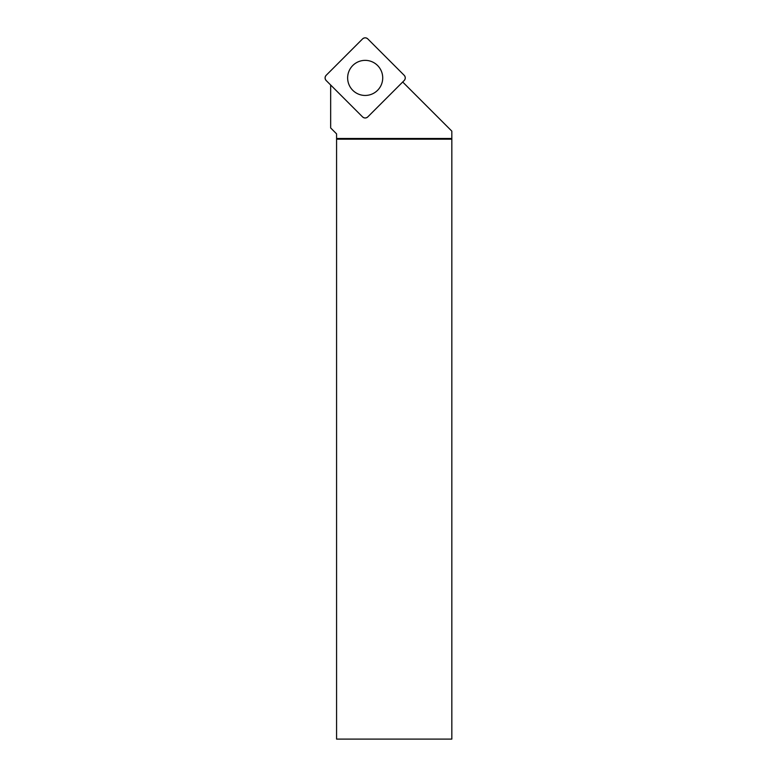 <?xml version="1.0" encoding="UTF-8"?>
<svg xmlns="http://www.w3.org/2000/svg" width="778" height="778" viewBox="0 0 778 778"><rect width="100%" height="100%" fill="white"/><g stroke="black" fill="none" stroke-linecap="round" stroke-linejoin="round"><path stroke-width="1.17" d="M367.78 116.914L404.19 80.513A3.676 3.676 0 0 0 404.19 75.31L367.78 38.9A3.676 3.676 0 0 0 362.577 38.9L326.167 75.31A3.676 3.676 0 0 0 326.167 80.513L362.577 116.914A3.676 3.676 0 0 0 367.78 116.914M365.183 60.363A17.544 17.544 0 0 0 347.64 77.907A17.544 17.544 0 0 0 365.183 95.451A17.544 17.544 0 0 0 382.718 77.907A17.544 17.544 0 0 0 365.183 60.363M330.66 84.997L330.66 127.942L336.573 133.855L336.573 139.184L451.833 139.184L451.824 131.132L402.693 82.001M336.573 139.184L336.573 739.1L451.833 739.1L451.833 139.184M336.573 138.494L451.824 138.494M326.176 75.301C324.757 77.041 324.757 78.782 326.176 80.523L362.567 116.904C364.308 118.324 366.049 118.324 367.79 116.904L404.181 80.523C405.601 78.782 405.601 77.041 404.181 75.301L367.79 38.91C366.049 37.49 364.308 37.49 362.567 38.91L326.176 75.301"/></g></svg>
